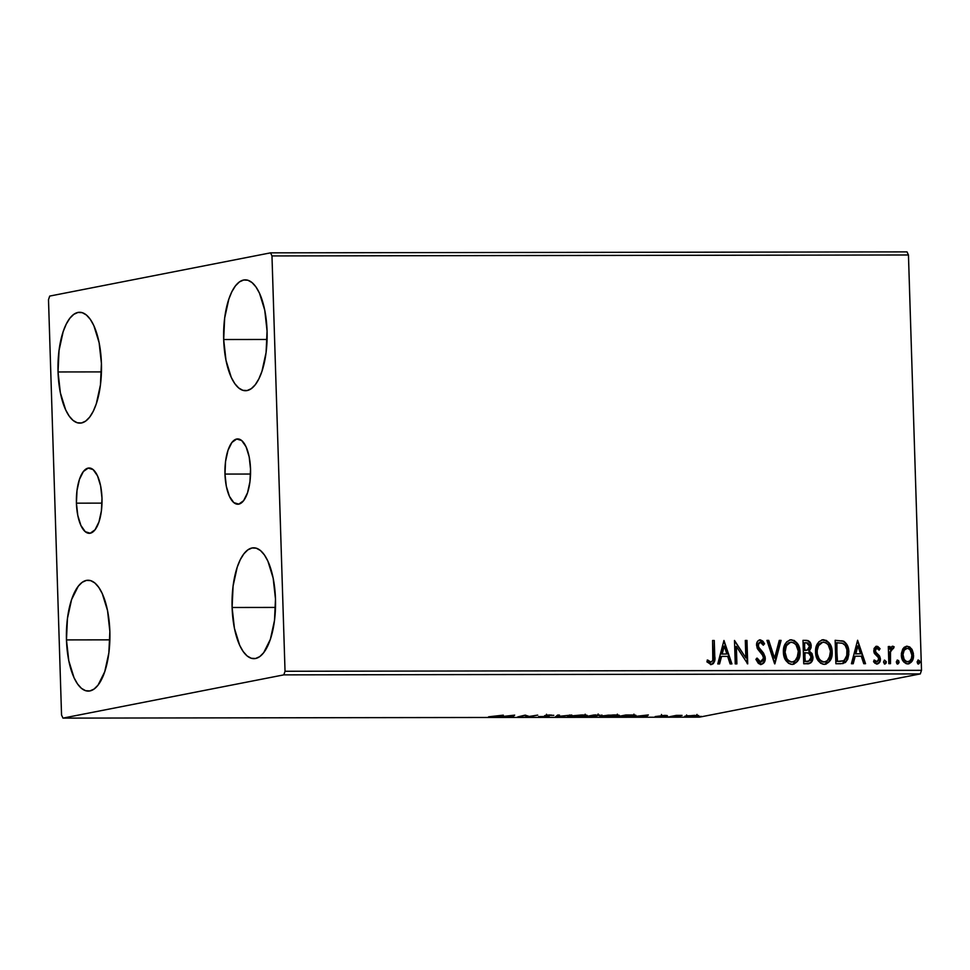 <?xml version="1.0" encoding="UTF-8"?>
<svg xmlns="http://www.w3.org/2000/svg" width="970" height="970" viewBox="0 0 970 970"><rect width="100%" height="100%" fill="white"/><g stroke="black" fill="none" stroke-linecap="round" stroke-linejoin="round"><path stroke-width="1.45" d="M76.424 503.163L101.995 503.127L76.424 503.163L77.006 490.517L79.443 479.41L83.371 471.541L88.185 468.098L93.144 469.625L97.521 475.87L100.613 485.885L101.983 498.156A32.653 12.816 89.9 0 1 89.252 533.318A32.653 12.816 89.9 0 1 76.424 503.163A32.653 12.816 89.9 0 1 89.155 468.001A32.653 12.816 89.9 0 1 101.983 498.156L101.401 510.802L98.964 521.909L95.036 529.778L90.234 533.221L85.263 531.693L80.898 525.449L77.794 515.434L76.424 503.163M224.979 474.075L250.539 474.039L224.979 474.075L225.561 461.429L227.998 450.322L231.915 442.453L236.728 439.022L241.7 440.538L246.065 446.782L249.169 456.809L250.527 469.08A32.653 12.816 89.9 0 1 237.795 504.23A32.653 12.816 89.9 0 1 224.979 474.075A32.653 12.816 89.9 0 1 237.698 438.925A32.653 12.816 89.9 0 1 250.527 469.08L249.945 481.726L247.508 492.833L243.591 500.702L238.778 504.133L233.806 502.618L229.441 496.361L226.337 486.346L224.979 474.075M223.682 339.524L267.077 339.464L223.682 339.524L224.664 318.051L228.811 299.209L231.879 291.691L235.467 285.847L239.432 281.906L243.64 280.015L247.896 280.245L252.067 282.597L255.983 286.974L259.487 293.195L264.749 310.206L267.065 331.037A55.423 21.764 89.9 0 1 245.458 390.716A55.423 21.764 89.9 0 1 223.682 339.524A55.423 21.764 89.9 0 1 245.289 279.857A55.423 21.764 89.9 0 1 267.065 331.037L266.083 352.51L261.936 371.352L258.869 378.87L255.28 384.714L251.303 388.655L247.107 390.546L242.839 390.316L238.681 387.964L234.764 383.599L231.26 377.366L225.998 360.355L223.682 339.524M66.469 639.909L109.865 639.848L66.469 639.909L67.451 618.436L71.586 599.593L78.255 586.232L82.22 582.291L86.415 580.399L90.683 580.63L94.854 582.982L98.758 587.359L102.262 593.591L107.537 610.591L109.852 631.421A55.423 21.764 89.9 0 1 88.246 691.101A55.423 21.764 89.9 0 1 66.469 639.909A55.423 21.764 89.9 0 1 88.076 580.242A55.423 21.764 89.9 0 1 109.852 631.421L108.858 652.895L104.724 671.749L98.067 685.099L94.09 689.039L89.895 690.931L85.627 690.701L81.456 688.348L77.551 683.983L74.047 677.751L68.785 660.74L66.469 639.909M58.042 371.959L101.438 371.898L58.042 371.959L59.037 350.485L63.171 331.631L66.239 324.113L69.828 318.281L73.805 314.341L78 312.449L82.268 312.679L86.427 315.032L90.343 319.397L93.847 325.629L99.11 342.64L101.426 363.459A55.423 21.764 89.9 0 1 79.819 423.138A55.423 21.764 89.9 0 1 58.042 371.959A55.423 21.764 89.9 0 1 79.649 312.279A55.423 21.764 89.9 0 1 101.426 363.459L100.444 384.932L96.297 403.787L93.229 411.304L89.64 417.149L85.675 421.089L81.468 422.981L77.212 422.738L73.041 420.398L69.125 416.021L65.633 409.789L60.358 392.777L58.042 371.959M232.109 607.487L275.492 607.426L232.109 607.487L233.091 586.013L237.226 567.159L240.293 559.641L243.894 553.809L247.859 549.869L252.054 547.977L256.322 548.208L260.493 550.56L264.398 554.925L267.902 561.157L273.164 578.168L275.48 598.987A55.423 21.764 89.9 0 1 253.873 658.666A55.423 21.764 89.9 0 1 232.109 607.487A55.423 21.764 89.9 0 1 253.716 547.808A55.423 21.764 89.9 0 1 275.48 598.987L274.498 620.461L270.363 639.315L263.694 652.677L259.73 656.617L255.534 658.509L251.266 658.266L247.095 655.926L243.191 651.549L239.687 645.317L234.425 628.305L232.109 607.487M283.822 674.865L920.287 673.92L699.443 717.157L62.977 718.115L283.822 674.865L285.034 671.264L271.976 255.934L908.453 254.977L921.5 670.318L285.034 671.264L271.976 255.934L270.557 252.843L49.712 296.08L48.5 299.681L61.546 715.023L62.977 718.115L283.822 674.865L285.034 671.264L921.5 670.318L908.453 254.977L907.023 251.885L270.557 252.843L49.712 296.08L48.5 299.681L61.546 715.023L62.977 718.115L699.443 717.157L920.287 673.92L921.5 670.318L920.287 673.92L283.822 674.865M685.729 716.018C683.777 716.394 684.662 716.624 688.373 716.684L698.703 715.533L687.354 715.775L684.929 716.466L691.367 716.624L697.988 715.411L684.796 716.357M669.627 716.697L682.068 715.387L676.357 715.375L669.627 716.697L682.068 715.387L676.357 715.375L669.627 716.697M664.947 715.375L655.174 716.563L661.673 716.551L663.625 716.199L661.892 715.678L667.202 715.557L664.947 715.375L655.174 716.563L663.14 716.345L661.71 715.714L664.947 715.375M621.697 716.769L635.762 715.533L625.868 714.975L616.665 716.769L634.465 715.872C636.599 715.508 636.429 715.217 633.968 715.023L625.868 714.975L616.665 716.769L621.697 716.769M599.472 715.46L593.713 715.023L584.51 716.818L596.55 716.296L595.483 715.836L600.103 715.205L593.713 715.023L584.51 716.818L596.55 716.296L595.483 715.836L600.115 715.229M555.386 716.866L571.803 715.048L557.75 716.43L559.472 715.072L557.665 715.072L555.664 716.866L571.803 715.048L557.75 716.43L559.472 715.072L557.665 715.072L555.386 716.866M517.677 716.927L524.528 715.581L528.492 716.903L537.695 715.108L529.171 716.454L525.219 715.12L517.677 716.927L524.528 715.581L528.492 716.903L537.695 715.108L529.171 716.454L525.219 715.12L517.677 716.927M497.198 716.357L488.565 716.806L496.3 716.769L503.321 715.157L488.565 716.806L498.762 716.369L503.321 715.157L497.198 716.357M514.682 715.132L498.544 716.951L512.693 716.927L514.682 715.132L498.544 716.951L512.693 716.927L514.682 715.132M538.592 716.551L545.686 716.757L549.056 716.272L547.153 715.411L553.846 715.339L547.565 715.181L544.619 715.678L546.85 716.442L538.58 716.612L548.499 716.442L546.91 715.46L551.227 715.035L545.213 715.46L546.85 716.442L538.58 716.587M569.099 715.957C566.407 716.466 567.583 716.781 572.652 716.891L585.783 715.921L585.759 715.096L585.783 715.921C588.547 715.399 587.347 715.096 582.194 714.987L567.789 716.43L583.685 716.248L586.959 715.302L582.194 714.987L567.789 716.43M601.267 715.909C598.575 716.418 599.751 716.733 604.819 716.842L617.951 715.872L617.926 715.048L617.951 715.872C620.715 715.363 619.515 715.048 614.362 714.938L601.267 715.909L600.139 716.527L604.819 716.842L619.127 715.254L608.202 715.157L599.945 716.381L599.909 715.035M648.336 714.938L632.197 716.745L646.335 716.733L648.336 714.938L632.197 716.745L646.335 716.733L648.336 714.938M665.008 716.575L667.954 716.478L665.626 716.721M677.763 716.551L680.71 716.454L678.382 716.709M698.558 716.527L701.504 716.418L699.176 716.672M907.981 646.493L911.727 649.015L907.156 646.202L902.755 649.051L901.372 653.525L901.785 658.157L903.701 661.928L906.319 663.747L909.108 663.735L912.236 660.922L913.4 653.501L912.139 649.706L909.763 646.966L906.817 646.214L904.234 647.257L902.755 649.051L901.336 655.126C901.445 659.988 903.567 662.922 907.714 663.941L908.138 663.953M892.23 646.335L889.526 649.148L889.975 646.529L888.314 646.529L888.847 663.662L890.509 663.662L890.509 651.44L891.309 649.245L893.406 648.627L894.146 646.808L891.879 646.505L890.048 649.051L889.975 646.529L888.314 646.529L888.847 663.662L890.509 663.662L890.411 652.022L894.146 646.808L892.473 646.262M876.007 646.36L874.079 648.445L873.909 652.107L878.274 657.49L878.711 659.612L877.219 661.819L874.443 660.085L873.534 661.673L875.025 663.322L877.814 663.868L879.79 662.025L880.336 658.339L879.317 655.684L875.849 652.216L875.473 649.876L876.941 648.348L879.135 650.155L880.057 648.675L877.765 646.481L876.249 646.347L879.535 648.784L876.274 646.287M840.917 663.735L845.428 662.486L847.695 659.309L848.811 654.362L848.216 647.778L846.907 644.456L843.936 641.315L835.146 640.297L835.885 663.747L842.93 663.553L848.835 652.301C848.944 647.487 847.198 643.765 843.597 641.134L835.146 640.297L835.885 663.747L840.917 663.735M808.046 663.783C811.417 663.213 813.042 660.994 812.945 657.126L810.956 652.859L808.81 651.234L812.945 657.126L808.81 651.234L811.211 646.141L809.914 642.952L808.083 640.94L805.524 640.442C808.822 640.624 810.544 642.552 810.69 646.25L811.211 646.141C811.065 642.455 809.344 640.515 806.046 640.345L802.99 640.345L803.73 663.795L810.665 662.959L812.363 660.643L812.945 657.126L811.999 653.525L809.344 651.137L811.138 647.548L810.435 642.855L808.119 640.624L802.99 640.345L803.73 663.795L808.944 663.71M774.606 663.832L781.08 640.382L779.274 640.382L774.569 658.181L768.749 640.394L766.943 640.394L774.885 663.832L781.08 640.382L779.274 640.382L774.569 658.181L768.749 640.394L766.943 640.394L774.606 663.832M736.897 663.892L736.351 646.444L747.712 663.88L746.973 640.43L745.312 640.43L745.857 657.915L734.496 640.442L735.236 663.892L736.897 663.892L736.351 646.444L747.712 663.88L746.973 640.43L745.312 640.43L745.857 657.915L734.496 640.442L735.236 663.892L736.897 663.892M711.058 664.535C714.32 663.31 715.557 660.57 714.757 656.314L714.26 640.479L712.598 640.479L712.804 660.558L710.683 662.098L707.676 660.024L706.887 661.831L711.058 664.535L713.265 663.686L714.49 661.504L714.26 640.479L712.598 640.479L713.083 656.084C713.678 658.945 712.974 660.97 710.962 662.122L707.676 660.024L706.887 661.831L711.774 664.462M723.96 640.467L717.764 663.916L719.582 663.916L721.571 656.399L727.645 656.387L730.095 663.904L731.913 663.904L723.96 640.467L717.764 663.916L719.582 663.916L721.571 656.399L727.645 656.387L730.095 663.904L731.913 663.904L723.96 640.467M759.389 639.933L760.25 639.812C757.667 640.418 756.43 642.249 756.564 645.28L757.521 648.857L763.002 655.769L763.62 658.072L760.189 662.158L757.994 660.74L756.673 658.254L760.71 662.049L757.206 658.145L755.885 659.345L761.426 664.426L764.736 661.346L765.172 657.017L763.499 653.028L758.685 647.172L758.31 644.141L760.056 642.225L761.317 642.516L763.293 645.22L764.554 643.765L762.869 641.134L760.25 639.812L757.909 640.915L756.721 643.389L757.121 648.021L762.384 654.75L763.62 658.436L762.929 660.764L761.05 662.025L759.474 661.625L757.206 658.145L755.885 659.345L758.394 663.444L761.062 664.498M789.895 639.921L791.217 639.763C785.676 641.364 783.069 645.511 783.396 652.204L784.681 658.363L788.416 663.237L791.156 664.341L794.042 664.111L798.298 660.121L799.983 654.168L799.438 647.851L797.764 643.959L794.284 640.503L790.247 639.848L786.755 641.788L784.172 646.287L783.396 652.204C783.53 658.872 786.44 662.946 792.126 664.414L792.769 664.401M822.051 639.873L823.385 639.715C817.831 641.315 815.224 645.462 815.564 652.155L816.849 658.315L820.584 663.189L823.312 664.292L826.197 664.062L830.465 660.073L832.151 654.12L831.605 647.802L829.932 643.91L826.44 640.455L822.414 639.8L818.922 641.74L816.34 646.238L815.564 652.155C815.697 658.824 818.607 662.898 824.282 664.365L824.936 664.353M857.613 640.261L851.418 663.722L853.224 663.722L855.213 656.205L861.287 656.193L863.749 663.698L865.555 663.698L857.613 640.261L851.418 663.722L853.224 663.722L855.213 656.205L861.287 656.193L863.749 663.698L865.555 663.698L857.613 640.261M884.979 663.977L886.301 662.013L884.325 660.17L886.301 662.013L884.458 660.146L883.524 662.025L884.373 663.783L885.998 663.31L886.265 661.673L884.543 660.109L883.524 662.025L885.198 663.941M897.735 663.953L899.057 662.001L897.08 660.146L899.057 662.001L897.214 660.121L896.668 663.286L898.038 663.904L898.996 662.668L898.669 660.703L897.456 660.061L896.28 662.001L897.953 663.929M918.529 663.916L919.851 661.964L917.875 660.121L919.851 661.964L918.008 660.097L917.462 663.262L918.832 663.88L919.79 662.643L919.463 660.679L918.25 660.024L917.074 661.964L918.748 663.892M711.713 664.438L713.956 661.613L714.235 656.411C715.023 660.667 713.799 663.407 710.537 664.632M710.44 662.231L707.154 660.134L710.998 662.122M723.838 640.94L731.356 663.904L723.838 640.94M721.037 656.508L719.085 663.916L721.037 656.508M723.753 646.226L721.68 654.095L726.857 653.986L721.68 654.095L724.275 646.117L726.857 653.986L722.201 653.998L723.753 646.226M734.508 640.843L745.857 657.915L734.508 640.843M745.312 640.539L746.973 640.43L747.179 663.625L746.451 640.527L745.312 640.539M735.83 646.553L736.375 663.892L735.83 646.553M760.25 639.812L764.02 643.874L759.643 639.873M759.777 642.322L757.691 645.293L760.31 642.213L763.293 645.22L764.554 643.765L763.135 644.904L764.02 643.874L762.76 641.752L759.28 639.945M759.655 642.322L760.31 642.213M759.316 648.215L757.691 645.293L758.795 648.312L761.45 650.543L759.316 648.215M760.916 664.462C763.899 663.735 765.366 661.625 765.281 658.109L761.45 650.543L764.748 658.206C764.833 661.722 763.378 663.844 760.383 664.559M760.892 664.523L763.729 662.413L764.748 658.206L763.548 654.047L758.006 646.893L757.776 644.238L759.534 642.334M766.979 640.503L768.749 640.394L774.569 658.181L768.228 640.503L766.979 640.503M779.249 640.479L781.08 640.382L774.484 663.456L780.559 640.479L779.249 640.479M791.217 639.763L790.695 639.861C796.467 641.303 799.401 645.402 799.498 652.167L800.032 652.07C799.923 645.305 796.988 641.194 791.217 639.763L789.628 639.97M792.126 664.414C797.716 662.874 800.347 658.763 800.032 652.07L793.036 664.341M796.006 642.407L792.635 640.151L789.726 639.945M792.563 664.438L795.764 662.862M796.637 661.928L798.625 658.351L799.51 653.222L798.916 647.948L797.231 644.044M793.751 640.6L792.635 640.151M792.247 662.049L788.513 661.14L784.997 655.623L784.791 648.918L787.943 643.316M788.598 642.88L789.313 642.54M792.381 662.025L791.993 662.001C787.458 660.8 785.142 657.527 785.057 652.192C784.791 646.808 786.888 643.474 791.362 642.164C795.946 643.401 798.274 646.699 798.359 652.058C798.637 657.478 796.515 660.788 791.993 662.001L792.648 661.964M790.841 642.273C786.367 643.571 784.257 646.917 784.536 652.289L784.536 652.289C784.621 657.624 786.937 660.897 791.471 662.11L789.034 661.043L786.84 658.606L785.057 652.192L786.415 645.68L790.586 642.237L793.654 642.746L796.006 644.771L798.322 651.21L797 658.581L794.6 661.249L791.993 662.001M790.283 642.298L791.362 642.164M808.628 663.759L811.284 661.782L812.411 657.223C812.52 661.103 810.884 663.322 807.525 663.892M811.284 661.782L812.193 659.624M810.326 652.192L809.598 651.658M809.914 642.952L809.332 641.995M809.089 661.031L804.785 661.491L804.518 652.774L808.531 652.943L811.284 657.126L808.616 661.261L806.688 661.479L808.374 661.31M808.325 661.322L807.513 661.455M806.822 650.203L806.058 650.337M805.282 650.361L804.433 650.361L805.282 650.361L804.433 650.361L804.724 642.746L806.446 642.746L809.55 646.19L807.113 650.155L805.282 650.361L806.834 650.203M804.967 650.264L804.203 642.855L804.433 650.361L804.724 642.746L807.683 642.928L809.356 644.844L809.222 648.287L808.058 649.815L804.967 650.264M807.21 661.382L804.785 661.491L807.21 661.382L805.306 661.382L804.518 652.774L804.785 661.491L805.039 652.664L809.125 653.198L811.078 655.781L810.253 660.388L807.21 661.382M823.385 639.715L822.851 639.812C828.622 641.255 831.557 645.353 831.666 652.119L832.187 652.022C832.09 645.256 829.156 641.146 823.385 639.715L821.796 639.921M824.282 664.365C829.871 662.825 832.515 658.715 832.187 652.022L825.203 664.292M826.634 640.988L821.893 639.897M824.73 664.389L827.931 662.813M828.804 661.879L830.781 658.303L831.666 653.174L831.084 647.899L829.398 643.995M828.174 642.358L827.568 641.74M825.919 640.552L824.803 640.103M824.415 662.001L822.087 661.819L819.468 659.988L816.837 653.926L817.383 647.257L819.383 643.898L821.469 642.492M823.009 642.225C818.534 643.522 816.425 646.869 816.691 652.24C816.788 657.575 819.092 660.849 823.627 662.061L821.202 660.994L819.007 658.557L816.691 652.24L818.571 645.632L822.754 642.188L825.809 642.698L828.162 644.723L830.478 651.161L829.168 658.533L826.755 661.201L824.16 661.952C819.626 660.752 817.31 657.478 817.225 652.143C816.946 646.76 819.056 643.425 823.53 642.116C828.101 643.352 830.441 646.65 830.526 652.01C830.805 657.43 828.683 660.74 824.16 661.952L824.815 661.916M822.451 642.249L823.53 642.116M843.209 663.456L846.216 661.164L847.816 657.49L848.313 652.398L847.416 646.941L845.476 643.231L843.076 641.231L835.158 640.394L843.076 641.231C846.664 643.874 848.41 647.596 848.313 652.398L842.663 663.601M842.457 640.964L841.827 640.77M842.627 661.067L836.952 661.443L839.268 661.334L837.474 661.334L836.37 642.807L836.952 661.443L836.37 642.807L842.215 643.134L845.209 645.389L846.907 649.657L846.749 656.472L843.694 660.728L836.952 661.443L836.892 642.698L842.784 643.352C845.804 645.365 847.271 648.348 847.174 652.301C847.501 655.962 846.337 658.775 843.694 660.728L839.862 661.419M843.694 660.728L842.312 661.128M838.735 661.443L843.172 660.837M857.48 640.746L864.997 663.698L857.48 640.746M854.691 656.302L852.727 663.722L854.691 656.302M857.395 646.02L855.322 653.901L860.499 653.792L855.322 653.901L857.929 645.923L860.499 653.792L855.843 653.792L857.395 646.02M876.237 648.469L874.879 650.761L876.941 648.348L879.135 650.155L880.057 648.675L878.893 649.803L879.535 648.784L878.868 647.924L875.886 646.372M875.849 652.216L875.401 650.664L875.328 652.313L877.571 653.974L875.849 652.216M879.754 656.375L877.05 654.083L879.754 656.375L879.863 659.127L879.754 656.375M873.909 660.182L876.783 661.879L874.443 660.085L873.534 661.673L877.062 664.038M877.025 663.989C879.366 663.431 880.481 661.782 880.384 659.03L879.863 659.127C879.96 661.892 878.844 663.541 876.504 664.086M876.771 646.25L873.752 650.749L874.358 653.392L878.274 657.49L878.723 659.115L876.819 661.879M876.698 661.916L874.128 660.509M877.292 663.977L879.269 662.122L879.863 659.127L878.796 655.781L875.146 651.949L874.952 649.973L876.055 648.506M879.475 661.661L879.838 660M884.761 664.026L885.78 662.122L884.446 664.074M892.861 646.226L894.146 646.808L893.006 648.409L893.612 646.917L892.073 646.347M892.885 648.736L891.879 648.469L889.878 652.131L889.987 663.662L889.878 652.131L891.588 648.566M891.879 648.469L892.655 648.324M897.517 664.013L898.535 662.098L897.202 664.05M907.156 646.202L906.271 646.287M907.714 663.941C911.788 662.91 913.728 659.964 913.534 655.114L911.206 649.124L913.534 655.114L908.405 663.892M907.896 663.989L910.224 662.922M910.915 662.219L912.758 658.242L912.964 654.41L911.618 649.803L909.096 646.99M906.356 648.433L908.272 648.494L910.03 649.791L911.873 655.126C912.055 658.751 910.648 660.982 907.641 661.831C904.586 660.994 903.034 658.763 902.997 655.138C902.815 651.5 904.222 649.221 907.217 648.312C910.272 649.221 911.824 651.488 911.873 655.126L911.4 658.472L909.605 661.164L906.077 661.77L903.652 659.612L902.646 652.955L904.076 649.779L906.162 648.457M904.731 649.124L905.653 648.59M906.695 648.409C903.688 649.33 902.282 651.597 902.476 655.235L902.476 655.235C902.512 658.872 904.064 661.103 907.12 661.94L904.173 659.503L902.997 654.568L904.234 650.191L907.217 648.312M918.311 663.977L919.33 662.073L917.996 664.026M726.857 653.986L722.201 653.998L724.275 646.117L726.857 653.986M860.499 653.792L855.843 653.792L857.929 645.923L860.499 653.792M512.972 715.327L512.693 716.927L512.972 715.327M512.596 715.569L507.189 716.175L512.596 715.569M528.468 716.187L528.492 716.903L528.468 716.187M528.092 716.054L528.116 716.903L528.092 716.054M547.177 714.951L546.85 716.442M545.892 715.351L545.916 715.981L545.892 715.351M548.499 716.442L547.868 715.86M557.726 715.072L557.75 716.43L557.726 715.072M585.783 715.921L587.141 715.436M581.321 715.181C585.371 715.266 586.304 715.52 584.122 715.933L573.537 716.697C569.523 716.612 568.602 716.369 570.772 715.957L581.321 714.999L585.213 715.545L579.284 716.49L569.826 716.212L581.321 715.181M569.657 714.999L569.693 716.333L570.772 715.957M596.55 716.296L595.483 715.836M594.428 715.205L597.787 715.46L591.482 715.775L598.163 715.363L591.482 715.775L594.428 715.205M598.15 713.981L597.787 715.46M590.536 715.969L594.877 716.296L587.117 716.636L590.524 715.642L594.877 716.296L587.117 716.636L590.536 715.969M617.951 715.872L619.309 715.387M613.489 715.132C617.538 715.217 618.472 715.472 616.289 715.884L605.704 716.648C601.679 716.563 600.757 716.321 602.928 715.909L613.476 714.951L617.369 715.496L611.439 716.442L601.982 716.163L613.489 715.132M601.812 714.951L601.861 716.284L602.928 715.909M634.465 715.872L634.441 715.048L634.465 715.872C636.599 715.508 636.429 715.217 633.968 715.023M619.272 716.587L626.584 714.975L632.21 715.193C634.368 715.351 634.562 715.569 632.804 715.872L619.272 716.587L626.596 715.157L632.21 715.193C634.368 715.351 634.562 715.569 632.804 715.872L619.272 716.587M646.626 715.132L646.335 716.733L646.626 715.132M646.25 715.375L640.83 715.981L646.25 715.375M661.491 715.533L661.431 714.466M667.784 716.575L667.166 716.418M680.54 716.551L679.921 716.406M697.927 716.005L698.703 715.533M694.496 715.484C697.175 715.557 697.757 715.727 696.254 716.005L689.197 716.527C686.493 716.466 685.887 716.296 687.39 716.018L694.496 715.339L697.018 715.751L693.501 716.345L686.651 716.272L694.496 715.484M701.334 716.527L700.716 716.369M585.165 714.199L585.213 715.545L584.122 715.933M593.919 715.981L594.877 716.296M617.332 714.15L617.369 715.496L616.289 715.884M632.21 715.193L633.98 715.484L632.804 715.872M686.602 714.951L686.651 716.284L687.39 716.018M696.969 714.405L696.254 716.005M270.557 252.843L907.023 251.885L908.453 254.977L271.976 255.934L270.557 252.843M546.534 715.593L546.498 714.247M549.129 716.187L549.081 714.854M595.289 716.151L595.253 714.817M633.98 715.484L633.931 714.138M661.71 716.26L661.673 714.926"/></g></svg>
